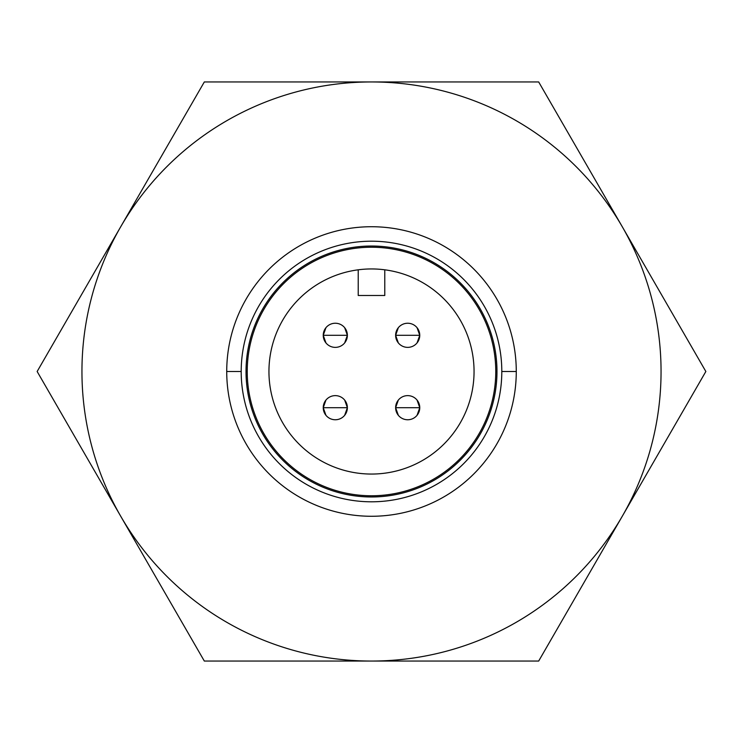 <?xml version="1.0" encoding="UTF-8"?>
<svg xmlns="http://www.w3.org/2000/svg" width="743" height="743" viewBox="0 0 743 743"><rect width="100%" height="100%" fill="white"/><g stroke="black" fill="none" stroke-linecap="round" stroke-linejoin="round"><path stroke-width="1.11" d="M417.046 400.068L419.758 407.693L395.629 407.693A12.064 12.064 0 0 0 417.046 415.318A12.064 12.064 0 0 0 407.693 395.629A12.064 12.064 0 0 0 395.629 407.693A12.064 12.064 0 0 0 407.693 419.758A12.064 12.064 0 0 0 417.046 400.068A12.064 12.064 0 0 0 395.629 407.693L398.341 400.068M344.659 400.068L347.371 407.693L323.242 407.693A12.064 12.064 0 0 0 335.307 419.758A12.064 12.064 0 0 0 347.371 407.693A12.064 12.064 0 0 0 335.307 395.629A12.064 12.064 0 0 0 325.954 415.318A12.064 12.064 0 0 0 347.371 407.693A12.064 12.064 0 0 0 325.954 400.068A12.064 12.064 0 0 0 323.242 407.693L325.954 400.068M344.659 327.682L347.371 335.307L323.242 335.307L325.954 342.932A12.064 12.064 0 0 0 347.371 335.307A12.064 12.064 0 0 0 335.307 323.242A12.064 12.064 0 0 0 325.954 342.932A12.064 12.064 0 0 0 347.371 335.307A12.064 12.064 0 0 0 325.954 327.682A12.064 12.064 0 0 0 323.242 335.307L325.954 327.682M417.046 327.682L419.758 335.307L395.629 335.307A12.064 12.064 0 0 0 407.693 347.371A12.064 12.064 0 0 0 419.758 335.307A12.064 12.064 0 0 0 407.693 323.242A12.064 12.064 0 0 0 398.341 342.932A12.064 12.064 0 0 0 419.758 335.307A12.064 12.064 0 0 0 398.341 327.682A12.064 12.064 0 0 0 395.629 335.307L398.341 327.682M384.772 269.811L384.772 295.491L358.228 295.491L358.228 269.811A102.553 102.553 0 0 1 384.772 269.811M268.947 371.5A102.553 102.553 0 0 1 371.5 268.947A102.553 102.553 0 0 1 474.053 371.5A102.553 102.553 0 0 1 371.5 474.053A102.553 102.553 0 0 1 268.947 371.5M247.233 371.5A124.267 124.267 0 0 1 371.5 247.233A124.267 124.267 0 0 1 495.767 371.5A124.267 124.267 0 0 1 371.5 495.767A124.267 124.267 0 0 1 247.233 371.5A124.267 124.267 0 0 1 371.5 247.233A124.267 124.267 0 0 1 495.767 371.5A124.267 124.267 0 0 1 371.5 495.767A124.267 124.267 0 0 1 247.233 371.5L246.026 371.5A125.474 125.474 0 0 1 371.5 246.026A125.474 125.474 0 0 1 496.974 371.5A125.474 125.474 0 0 1 371.5 496.974A125.474 125.474 0 0 1 246.026 371.5L247.233 371.5M241.196 371.5A130.304 130.304 0 0 0 371.5 501.804A130.304 130.304 0 0 0 501.804 371.5A130.304 130.304 0 0 0 371.5 241.196A130.304 130.304 0 0 0 241.196 371.5A130.304 130.304 0 0 0 371.5 501.804A130.304 130.304 0 0 0 501.804 371.5A130.304 130.304 0 0 0 371.5 241.196A130.304 130.304 0 0 0 241.196 371.5L226.726 371.5A144.774 144.774 0 0 0 371.5 516.274A144.774 144.774 0 0 0 516.274 371.5A144.774 144.774 0 0 0 371.5 226.726A144.774 144.774 0 0 0 226.726 371.5A144.774 144.774 0 0 1 371.5 226.726A144.774 144.774 0 0 1 516.274 371.5A144.774 144.774 0 0 1 371.5 516.274A144.774 144.774 0 0 1 226.726 371.5A144.774 144.774 0 0 1 371.5 226.726A144.774 144.774 0 0 1 516.274 371.5L501.804 371.5M371.5 661.056A289.556 289.556 0 0 1 120.737 226.726A289.556 289.556 0 0 1 622.262 226.726A289.556 289.556 0 0 1 371.5 661.056L204.325 661.056L37.15 371.5L204.325 81.944L538.675 81.944L705.85 371.5L538.675 661.056L371.5 661.056M37.15 371.5L120.737 226.726M705.85 371.5L622.262 516.274M496.974 371.5L495.767 371.5L496.974 371.5M419.758 407.693L417.046 415.318M395.629 407.693L398.341 415.318M347.371 407.693L344.659 415.318M323.242 407.693L325.954 415.318M347.371 335.307L344.659 342.932M419.758 335.307L417.046 342.932M395.629 335.307L398.341 342.932"/></g></svg>
